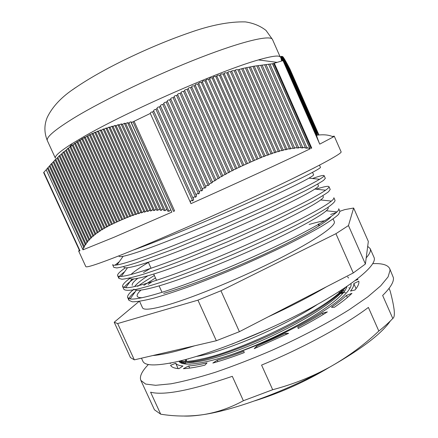 <?xml version="1.0" encoding="UTF-8"?>
<svg xmlns="http://www.w3.org/2000/svg" width="438" height="438" viewBox="0 0 438 438"><rect width="100%" height="100%" fill="white"/><g stroke="black" fill="none" stroke-linecap="round" stroke-linejoin="round"><path stroke-width="0.66" d="M318.974 225.904L318.218 224.201L318.678 223.917L319.433 225.619M343.682 292.409L341.585 292.294M339.647 292.283L339.187 292.294M346.704 287.383L345.976 287.098M181.661 360.54L181.89 361.262M182.487 362.133C183.725 363.452 186.32 364.126 190.278 364.159M229.977 355.152C257.046 345.702 283.2 333.663 308.445 319.034C332.075 304.738 344.92 293.865 346.984 286.414M196.52 356.412C222.964 352.349 283.972 326.737 317.517 304.35M340.479 292.732L345.549 292.628M184.836 363.48L185.838 362.253M342.927 289.118C325.511 309.458 242.575 350.52 202.159 358.914C191.74 361.295 184.354 361.974 179.991 360.95M192.101 361.739L191.461 362.418M344.711 291.04L342.483 290.81M185.986 362.253C197.423 364.197 231.79 354.364 268.762 337.43C305.253 320.709 337.112 300.003 344.246 288.96M231.877 344.169L268.74 328.746M178.781 361.24C182.668 362.971 190.59 362.483 202.553 359.784C223.051 355.158 256.821 342.188 285.357 327.706C315.119 312.59 337.818 297.117 345.659 287.306M348.599 278.021L347.608 276.898M350.017 288.1L348.829 287.793M342.855 293.405L340.435 293.52M127.677 297.594L128.92 300.309L132.331 301.804C136.831 301.815 143.839 300.638 153.36 298.262C164.097 295.217 176.711 291.095 191.198 285.888C206.72 280.068 222.756 273.651 239.312 266.638C255.721 259.471 271.385 252.293 286.293 245.088C300.09 238.195 311.768 231.998 321.328 226.484C329.628 221.425 335.36 217.407 338.53 214.434L339.926 211.483L338.722 208.751C339.017 209.419 338.454 210.47 337.03 211.899C334.161 214.467 329.365 217.828 322.642 221.978C314.9 226.512 305.571 231.582 294.665 237.193C276.548 246.255 256.641 255.464 234.932 264.82C183.549 286.748 139.355 300.791 130.13 298.913L127.677 297.594C127.058 295.858 129.172 293.049 134.006 289.157M137.652 286.37C142.082 283.145 147.65 279.526 154.362 275.497M122.651 286.627L123.899 289.348C125.202 290.536 128.947 290.618 135.139 289.6C142.887 287.87 152.824 285.001 164.962 280.988C184.425 274.259 208.926 264.705 233.695 254.139C258.294 243.473 282.088 232.343 300.446 222.953C311.67 217.051 320.611 212.003 327.252 207.815C332.327 204.283 334.933 201.836 335.065 200.462L333.86 197.724C334.145 198.354 333.313 199.476 331.374 201.086C322.28 208.866 279.121 231.045 229.309 252.315C179.175 273.728 135.857 288.319 125.701 287.733L122.651 286.627C122.136 285.089 124.403 282.422 129.462 278.639M316.077 189.194C323.989 186.626 328.297 185.789 328.993 186.687C329.25 187.24 328.111 188.417 325.571 190.212C315.01 197.801 272.222 219.038 223.659 239.794C174.757 260.698 132.347 275.748 121.315 276.405C119.169 276.575 117.937 276.323 117.625 275.65C117.203 274.259 119.788 271.642 125.372 267.799M312.453 178.512C319.696 175.966 323.583 175.003 324.12 175.627C324.339 176.081 322.839 177.302 319.614 179.284C307.668 186.676 265.313 207.01 218.004 227.256C170.344 247.64 128.849 263.079 116.99 264.93C114.345 265.373 112.878 265.28 112.588 264.656L113.836 267.383L116.826 267.941C121.047 267.322 127.797 265.537 137.078 262.592L174.417 248.866L222.427 229.069L269.753 207.968L305.467 190.645C314.041 186.145 320.058 182.723 323.512 180.379L325.33 178.37L324.12 175.627M314.599 167.694L290.525 179.668M128.92 300.309C128.274 298.492 130.436 295.568 135.402 291.544M143.812 285.384L155.479 277.955M124.157 287.563C125.361 285.45 128.558 282.57 133.749 278.929M143.511 272.529L149.878 268.691M328.993 186.687L330.203 189.424L328.527 191.751C325.166 194.302 319.242 197.921 310.761 202.613L275.278 220.363L228.067 241.612L180.018 261.229C165.613 266.676 153.108 271.1 142.514 274.5C133.152 277.254 126.314 278.836 121.999 279.247L118.873 278.376C118.441 277.134 120.362 274.927 124.633 271.757M114.986 265.182L119.267 261.732M319.505 165.153L320.446 167.3C321.382 168.373 296.406 181.118 254.177 200.084C212.2 218.962 160.401 240.467 133.196 250.109M327.98 207.333L328.188 207.809C328.451 208.406 327.821 209.391 326.305 210.771C319.652 216.772 294.237 230.766 258.82 246.917C224.075 262.8 183.653 278.639 160.089 285.587C147.978 289.129 140.067 290.673 136.355 290.219L134.57 289.71M134.712 286.425C136.678 283.802 141.036 280.265 147.792 275.814M322.839 195.698L323.332 196.81C323.578 197.357 322.686 198.403 320.665 199.947C312.869 205.844 286.95 219.46 251.768 235.283C217.308 250.821 177.746 266.518 154.696 273.739C143.374 277.265 135.78 279.033 131.909 279.044L128.986 278.19M130.967 274.511C134.105 271.527 139.919 267.498 148.405 262.422M317.698 184.048L318.47 185.8C318.683 186.265 317.49 187.355 314.889 189.068C305.981 194.866 279.597 208.116 244.683 223.626C210.536 238.836 171.827 254.385 149.287 261.875C138.747 265.362 131.488 267.317 127.502 267.733C125.405 267.957 124.222 267.766 123.938 267.164L123.68 266.6M312.54 172.375L313.597 174.767C313.778 175.129 312.234 176.251 308.965 178.135C298.984 183.829 272.173 196.744 237.56 211.948C203.758 226.84 165.903 242.241 143.878 249.989C134.11 253.41 127.201 255.513 123.144 256.285C120.587 256.777 119.18 256.745 118.922 256.192L118.786 255.896M132.254 285.341C131.739 283.961 133.585 281.612 137.8 278.3M142.197 297.72C139.355 297.769 137.702 297.282 137.247 296.269C136.711 294.927 137.965 292.858 141.009 290.06M148.181 284.371L151.811 281.864M330.958 216.684C327.679 221.737 303.425 235.962 267.394 252.759C231.417 269.54 188.751 286.288 163.648 293.394M197.943 300.156L216.334 340.737L134.329 359.855L117.652 323.562L197.943 300.156L220.933 290.766L335.924 233.689L353.269 272.956L239.4 331.686L220.933 290.766M353.641 208.028L368.331 241.431L365.407 264.015L348.462 225.559L353.641 208.028L344.777 209.61L339.85 211.308M336.411 212.485L330.652 214.467M329.442 367.268C305.861 381.471 280.933 392.672 254.659 400.88M333.11 218.951L334.287 221.617C336.406 225.608 315.448 240.287 278.656 258.918C241.957 277.522 195.397 296.778 168.756 304.618C152.44 309.343 143.697 310.405 142.525 307.799L139.558 301.317M309.118 224.47C315.327 222.652 320.523 221.409 324.706 220.73M139.114 301.388L114.198 322.242L130.447 357.578L134.329 359.855M117.652 323.562L114.198 322.242M348.462 225.559L335.924 233.689M365.407 264.015L353.269 272.956M239.4 331.686L216.334 340.737M170.092 363.107L170.086 363.485L171.225 362.888M175.671 363.239L170.585 365.319C171.641 367.241 174.434 368.358 178.967 368.665L182.964 365.987C179.213 365.686 176.782 364.772 175.671 363.239L178.118 368.599M188.685 365.96L183.374 368.676C188.981 368.429 196.158 367.252 204.907 365.144L207.054 362.883C199.75 364.613 193.629 365.637 188.685 365.96L189.659 368.101M217.226 360.195L212.846 363.064C222.422 360.381 232.896 356.888 244.262 352.585L243.84 351.292C234.303 354.868 225.433 357.835 217.226 360.195L217.867 361.607M256.515 346.316L254.204 348.692L288.615 333.318L285.592 333.318L256.515 346.316L257.062 347.526M286.134 334.522L285.592 333.318M297.824 327.164L298.207 328.489C309.075 322.855 318.787 317.326 327.345 311.905L322.488 313.143C315.136 317.736 306.912 322.412 297.824 327.164L298.377 328.401M323.107 314.539L322.488 313.143M331.446 307.273L334.336 307.312C341.93 302.116 347.794 297.462 351.933 293.345L346.442 295.42C342.746 298.968 337.742 302.915 331.446 307.273M347.372 297.511L346.442 295.42M355.393 280.435L357.923 279.515L357.342 278.951M350.493 291.073L355.054 289.961C358.065 286.277 359.308 283.353 358.788 281.191L353.8 283.572C354.041 285.499 352.935 288.001 350.493 291.073M356.056 288.686L353.8 283.572M184.113 416.056C189.32 416.259 195.633 415.793 203.04 414.666C189.068 416.637 174.954 416.478 160.697 414.189L150.59 392.196C163.883 395.673 191.127 390.384 232.31 376.33L243.375 400.732L272.682 389.721L261.574 365.084C303.189 347.947 344.898 325.193 368.385 307.427L378.826 331.057C384.454 326.562 389.108 322.368 392.787 318.475L382.653 295.464C390.4 287.815 393.986 281.897 393.406 277.714L389.672 268.576C387.783 264.886 382.16 263.238 372.804 263.638M148.373 364.498L145.876 367.258C141.2 372.738 139.53 377.118 140.866 380.398L154.455 409.809L160.697 414.189M184.995 361.416L186.314 359.461M188.225 359.05L188.564 358.717M339.226 292.376L339.576 292.349M180.823 360.748L180.889 361.136M180.795 362.861L181.299 362.144L183.106 363.682M185.849 361.399L186.67 360.239M193.103 362.308L193.656 361.761M179 361.339C182.712 367.712 211.658 362.949 250.437 347.745C289.173 332.601 329.124 310.093 343.282 296.187C349.42 290.142 351.938 285.998 350.843 283.742M243.375 400.732C230.311 407.855 216.87 412.503 203.04 414.666C234.883 410.094 288.741 390.143 330.164 366.869C361.569 348.993 381.64 333.679 390.373 320.934M389.037 288.407L390.11 290.848C392.202 298.678 393.543 305.023 394.14 309.885L394.162 310.099C394.654 314.845 394.195 317.638 392.787 318.475M140.866 380.398L145.619 384.066L155.643 385.303L170.946 383.814C183.659 381.427 198.529 377.556 215.562 372.196C233.52 366.042 252.217 358.793 271.653 350.455C300.687 337.419 327.909 323.069 349.436 309.562L367.717 296.904L380.682 285.866L388.095 276.865L390.088 270.158L389.672 268.576M378.826 331.057C364.055 344.936 347.832 356.871 330.164 366.869C312.299 376.696 293.137 384.312 272.682 389.721M152.703 355.568C157.472 355.191 163.39 354.189 170.459 352.557C177.554 350.92 185.613 348.664 194.636 345.796M268.111 316.877C290.011 306.803 309.458 296.772 326.447 286.791M366.195 257.9C369.787 253.772 371.106 250.662 370.148 248.56L367.69 246.364M141.469 358.191L142.87 361.235C144.863 365.823 155.517 366.119 174.833 362.138C207.311 355.234 264.711 332.727 309.212 308.878C353.822 285.007 377.709 264.601 374.014 257.358L370.148 248.56M281.026 56.371L282.433 56.491L280.928 56.387L282.351 56.524L280.802 56.59L282.253 56.759L280.78 56.781L282.236 57.044L280.774 57.028L282.247 57.225L280.802 57.334L282.302 57.663L280.846 57.69L282.368 58.057L280.917 58.112L282.422 58.342L281.01 58.582L282.57 59.004L281.125 59.108L282.707 59.563L281.267 59.688L282.866 60.17L281.426 60.324L282.981 60.597L272.639 63.729L254.084 66.171L242.756 68.432L237.954 69.806C236.525 69.532 235.628 69.68 235.272 70.25L234.22 70.77C232.792 70.502 231.899 70.66 231.549 71.257L230.498 71.799C229.074 71.536 228.187 71.712 227.837 72.325L265.198 156.109L261.481 157.143M228.061 72.511L226.796 72.894C225.367 72.637 224.486 72.823 224.141 73.464L261.628 157.483L257.982 158.715M224.365 73.655L223.101 74.06C221.677 73.803 220.796 74.011 220.467 74.668L258.07 158.912L254.483 160.303M220.686 74.86L219.427 75.292C218.004 75.046 217.128 75.265 216.805 75.949L254.522 160.39L250.969 161.896M217.018 76.141L215.77 76.59C214.341 76.354 213.47 76.59 213.153 77.296L250.979 161.918L243.9 165.099M213.372 77.488L212.129 77.964C210.689 77.734 209.824 77.986 209.528 78.714L209.736 78.906L208.499 79.404C207.059 79.185 206.199 79.453 205.915 80.203L243.906 165.115L240.347 166.703M206.123 80.395L204.891 80.921C203.446 80.712 202.586 80.997 202.318 81.764L240.38 166.779L236.783 168.318M202.526 81.955L201.299 82.503C199.848 82.311 198.994 82.607 198.737 83.395L236.859 168.493L233.202 169.933M198.94 83.587L197.719 84.162C196.268 83.981 195.419 84.299 195.178 85.098L233.344 170.256L229.682 171.712M190.431 202.449C190.459 200.571 191.22 200.062 192.715 200.933L193.662 199.613L153.776 111.082L152.621 111.953C151.269 111.931 150.475 112.44 150.239 113.475L131.318 122.613L131.323 122.016C130.738 121.633 129.976 121.961 129.046 123.001L127.852 123.215L127.989 122.591L124.567 123.834L124.71 123.209L122.487 124.261L121.331 124.512L121.474 123.883L118.14 125.235L118.282 124.611L116.119 125.728L115.074 125.991L115.221 125.367L112.057 126.801L112.21 126.171L109.084 127.661L109.237 127.031L106.16 128.575L106.314 127.945L103.28 129.538L103.439 128.914L101.413 130.206L100.444 130.557L100.609 129.938L97.658 131.635L97.827 131.017L94.92 132.763L95.09 132.145L92.226 133.946L92.402 133.338L89.576 135.189L89.757 134.581L84.419 137.833L84.605 137.236L81.906 139.24L82.098 138.649L80.28 140.193L117.477 221.694L121.786 219.772M306.753 147.42L310.159 148.816C285.1 160.954 237.352 182.958 190.968 203.643L150.398 113.645M302.532 147.195L307.142 148.301L269.967 64.036M298.448 147.305L302.872 147.962L266.036 64.528M294.462 147.683L298.749 147.989L262.121 65.07M290.553 148.268L294.736 148.301L258.212 65.673M286.808 149.008L290.805 148.832L254.314 66.335M283.107 149.884L287.038 149.528L250.525 67.036M279.444 150.88L283.32 150.365L246.753 67.791M275.814 151.981L279.641 151.329L242.986 68.607M272.206 153.163L275.995 152.397L239.236 69.489M268.614 154.428L272.376 153.557L235.496 70.43M265.045 155.758L268.779 154.8L231.773 71.438M246.233 164.042L208.499 79.404M226.178 173.574L229.846 172.079L191.828 87.063L190.618 87.688C189.15 87.545 188.313 87.89 188.099 88.722L187.092 89.555C185.613 89.434 184.781 89.795 184.584 90.639L183.577 91.493C182.093 91.394 181.261 91.772 181.086 92.626L180.084 93.502C178.704 93.36 177.877 93.748 177.604 94.668L176.602 95.583C175.227 95.451 174.406 95.856 174.132 96.793L173.136 97.729C171.762 97.614 170.946 98.03 170.683 98.983L169.687 99.935C168.318 99.837 167.502 100.275 167.245 101.244L166.248 102.213C164.88 102.131 164.069 102.58 163.817 103.565L162.821 104.556C161.458 104.49 160.653 104.95 160.407 105.947L159.41 106.96C158.052 106.91 157.247 107.387 157.007 108.394L156.01 109.423C154.652 109.391 153.858 109.883 153.618 110.907L153.776 111.082M222.696 175.507L226.353 173.968L188.296 88.909M219.23 177.516L222.882 175.923L184.776 90.825M215.792 179.613L219.433 177.965L181.277 92.807M212.381 181.819L216.005 180.1L177.79 94.865M209.014 184.146L212.616 182.345L174.319 96.984M205.69 186.61L206.429 185.641L208.138 185.564L209.271 184.716L170.864 99.174M202.433 189.249C202.876 188.072 203.686 187.705 204.858 188.148L205.975 187.24L167.42 101.43M199.246 192.096C199.624 190.793 200.429 190.404 201.655 190.919L202.745 189.95L163.993 103.746M196.164 195.189C196.459 193.744 197.253 193.322 198.545 193.93L199.597 192.873L160.576 106.133M193.207 198.606C193.393 196.969 194.171 196.514 195.551 197.237L196.558 196.071L157.171 108.575M311.725 148.06L311.111 148.356L311.725 148.06L274.314 63.192M80.28 140.193L79.442 140.702L116.596 222.099L117.477 221.694M116.585 222.066L114.05 223.303L77.022 142.213L77.225 141.633L75.451 143.237L112.396 224.108L114.006 223.199M75.451 143.237L74.646 143.779L111.542 224.535L112.396 224.108M111.444 224.327L109.067 225.811L72.308 145.4L72.522 144.83L70.797 146.489L107.458 226.67L108.898 225.444M70.797 146.489L70.02 147.069L106.631 227.125L107.458 226.67M106.45 226.731L104.239 228.488L67.77 148.783L67.994 148.236L66.313 149.944L102.684 229.419L104.052 228.083M66.313 149.944L65.563 150.552L101.884 229.906L102.684 229.419M101.698 229.496L99.585 231.39L63.395 152.364L63.636 151.827L61.993 153.585L98.101 232.408L99.388 230.968M61.993 153.585L61.271 154.225L97.335 232.95L98.101 232.408M97.137 232.512L95.15 234.598L59.185 156.125L59.431 155.61L57.832 157.401L93.743 235.743L94.942 234.144M57.832 157.401L57.132 158.074L93.026 236.356L93.743 235.743M92.812 235.885L90.984 238.239L55.122 160.056L55.38 159.552L53.814 161.381L89.686 239.559L90.759 237.746M53.814 161.381L53.14 162.082L89.029 240.276L89.686 239.559M88.794 239.761L87.178 242.504L51.202 164.141L51.47 163.653L49.943 165.515L86.029 244.092L86.932 241.968M49.943 165.515L49.291 166.232L85.459 244.968L86.029 244.092M85.196 244.404L83.904 247.76L47.419 168.362L47.704 167.896L46.204 169.774L82.996 249.83L83.62 247.152M131.186 122.635L171.816 212.151L114.236 237.166L82.996 249.83M132.386 215.085L130.787 216.213L93.141 133.535M129.714 216.268L128.049 217.243L90.48 134.756M127.053 217.445L125.35 218.305L87.857 136.032M124.408 218.617L122.689 219.4L85.29 137.368M79.93 250.667L43.871 172.249L43.641 172.594L79.656 250.914L78.643 251.001L79.377 250.301M174.598 210.919L173.497 211.406L174.598 210.919L134.072 121.299M315.995 131.865L283.315 57.383M315.924 131.926L282.893 56.858M315.886 132.046L282.718 56.683M315.858 132.21L282.565 56.562M315.847 132.413L282.439 56.497L315.858 132.665M315.897 132.977L282.351 56.524M315.962 133.349L282.286 56.611M316.055 133.798L282.253 56.759M316.187 134.335L282.236 56.962M316.367 134.975L282.247 57.225M316.597 135.736L282.286 57.542M316.888 136.645L282.34 57.915M317.26 137.729L282.422 58.342M317.72 139.027L282.526 58.829M318.306 140.603L282.658 59.365M319.045 142.536L282.806 59.957M332.272 136.497L334.227 136.136L333.334 136.941L319.745 144.129L282.981 60.597M316.083 131.789L317.55 135.118M316.066 131.811L283.156 57.099L317.49 135.123M282.784 56.688L317.315 135.15M315.907 132.665L317.024 135.194M316.198 134.335L316.603 135.26M272.513 39.54L280.265 57.154C279.439 55.057 272.157 55.982 258.425 59.924C221.595 70.085 127.031 111.526 83.866 136.645L71.974 143.719C59.907 151.367 54.389 156.202 55.402 158.206L47.381 140.718C44.123 132.763 44.09 124.972 47.266 117.346C52.527 106.483 61.791 96.716 75.051 88.033C103.28 68.563 150.031 46.351 188.86 32.921C210.541 25.169 229.381 21.495 245.379 21.9C253.378 23.088 260.26 25.93 266.019 30.419L272.513 39.54C270.766 34.695 243.709 40.756 200.347 57.581C157.083 74.356 104.321 99.612 75.051 117.313C55.007 129.588 45.782 137.39 47.381 140.718M195.375 85.29L194.16 85.886C192.698 85.728 191.855 86.056 191.63 86.877L191.828 87.063M316.236 131.772L283.561 57.734M316.345 131.811L283.835 58.134M316.471 131.882L284.125 58.582M316.614 132.002L284.437 59.086M316.778 132.172L284.777 59.645M316.964 132.391L285.133 60.247M317.183 132.681L285.51 60.898M317.43 133.037L285.905 61.599M317.709 133.486L286.321 62.344M318.037 134.028L286.753 63.127M318.41 134.685L287.202 63.953M318.629 134.981L287.673 64.819M318.711 134.97L288.166 65.749M318.793 134.959L288.68 66.713M318.869 134.953L289.206 67.715M289.803 68.755L318.924 134.948L289.748 68.75M273.657 63.4L311.111 148.356M310.159 148.816L272.639 63.729M132.982 121.819L173.497 211.406M171.816 212.151L131.318 122.613M334.227 136.136L341.114 151.833C342.352 153.519 315.278 168.148 267.065 190.886C218.973 213.574 157.554 240.511 122.18 254.555C98.386 263.944 86.264 267.952 85.804 266.578L78.643 251.001M309.984 148.778L272.485 63.745M113.086 126.516L151.324 210.798L152.933 209.463M116.119 125.728L154.532 210.443L153.426 210.547L115.074 125.991M305.587 148.132L268.554 64.205M301.377 147.934L264.629 64.715M293.312 148.466L256.81 65.903M297.298 148.071L260.719 65.284M285.757 149.796L249.233 67.288M282.056 150.683L245.461 68.065M278.393 151.679L241.699 68.903M274.757 152.785L237.954 69.806M49.291 166.232L48.054 167.628L84.414 246.764M53.14 162.082L51.859 163.429L87.797 241.716M57.132 158.074L55.807 159.372L91.673 237.577M61.271 154.225L59.891 155.474L95.889 234.023M65.563 150.552L64.134 151.74L100.368 230.875M70.02 147.069L70.085 146.506L68.536 148.192L105.049 228.017M74.646 143.779L74.849 143.204L73.102 144.841L109.911 225.373M79.442 140.702L79.639 140.111L77.844 141.688L114.915 222.887M129.046 123.001L169.024 211.357L170.612 209.797M125.739 123.609L165.142 210.634L166.741 209.14M169.024 211.357L167.606 211.045L127.852 123.215M122.487 124.261L161.463 210.3L163.067 208.855M165.142 210.634L163.801 210.475L124.567 123.834M119.278 124.967L157.932 210.256L156.7 210.3L118.14 125.235M156.147 209.074L154.532 210.443M161.463 210.3L160.182 210.251L121.331 124.512M159.547 208.849L157.932 210.256M110.097 127.359L148.197 211.297L149.807 209.988M151.324 210.798L150.245 210.952L112.057 126.801M107.157 128.257L145.153 211.915L146.757 210.634M148.197 211.297L147.152 211.494L109.084 127.661M104.26 129.205L142.169 212.633L143.774 211.373M145.153 211.915L144.124 212.151L106.16 128.575M101.413 130.206L139.251 213.432L140.844 212.195M142.169 212.633L141.167 212.895L103.28 129.538M98.61 131.258L136.382 214.302L137.97 213.087M139.251 213.432L138.26 213.722L100.444 130.557M95.851 132.369L133.563 215.233L135.145 214.034M136.382 214.302L135.413 214.615L97.658 131.635M133.563 215.233L132.605 215.562L94.92 132.763M130.787 216.213L129.845 216.558L92.226 133.946M128.049 217.243L127.124 217.598L89.576 135.189M125.35 218.305L124.436 218.677L86.976 136.481M82.76 138.753L120.067 220.533M122.689 219.4L121.791 219.783L84.419 137.833M119.174 220.927L81.906 139.24M271.144 153.973L234.22 70.77M267.552 155.238L230.498 71.799M263.977 156.574L226.796 72.894M260.413 157.965L223.101 74.06M256.86 159.41L219.427 75.292M253.312 160.91L215.77 76.59M209.736 78.906L247.443 163.494M249.769 162.454L212.129 77.964M242.701 165.679L204.891 80.921M239.175 167.36L201.299 82.503M235.655 169.09L197.719 84.162M232.145 170.875L194.16 85.886M228.647 172.72L190.618 87.688M225.165 174.625L187.092 89.555M221.699 176.613L183.577 91.493M218.255 178.682L180.084 93.502M214.844 180.856L176.602 95.583M211.466 183.139L173.136 97.729M208.138 185.564L169.687 99.935M204.858 188.148L166.248 102.213M201.655 190.919L162.821 104.556M198.545 193.93L159.41 106.96M195.551 197.237L156.01 109.423M192.715 200.933L152.621 111.953M289.507 149.051L253.016 66.565M43.773 172.386L79.858 250.859M77.844 141.688L77.022 142.213M73.102 144.841L72.308 145.4M68.536 148.192L67.77 148.783M64.134 151.74L63.395 152.364M59.891 155.474L59.185 156.125M55.807 159.372L55.122 160.056M51.859 163.429L51.202 164.141M48.054 167.628L47.419 168.362M317.917 133.831L286.813 63.132M318.842 134.953L289.261 67.72M318.76 134.964L288.735 66.718M318.678 134.975L288.226 65.755M318.278 134.45L287.262 63.959M318.596 134.981L287.728 64.824M317.61 133.322L286.381 62.349M317.336 132.906L285.965 61.605M317.107 132.572L285.571 60.904M316.898 132.309L285.193 60.252M316.718 132.106L284.837 59.65M316.565 131.958L284.503 59.092M316.428 131.854L284.191 58.588M316.307 131.794L283.895 58.139M316.203 131.772L283.627 57.739M316.116 131.783L283.381 57.389M315.99 131.92L282.959 56.869M315.918 132.205L282.63 56.568M315.913 132.407L282.505 56.502M315.924 132.665L282.406 56.497M315.962 132.977L282.324 56.546M316.028 133.349L282.275 56.655M316.121 133.804L282.242 56.82M316.258 134.34L282.236 57.044M316.439 134.981L282.258 57.323M316.669 135.747L282.302 57.663M316.964 136.661L282.368 58.057M317.336 137.746L282.455 58.5M317.802 139.054L282.57 59.004M318.393 140.636L282.707 59.563M319.138 142.58L282.866 60.17M46.204 169.774L43.871 172.249M75.199 87.824L72.62 89.757M181.907 362.067L181.206 363.058M117.625 275.65L118.873 278.376M326.305 210.771L337.03 211.899M136.355 290.219L130.13 298.913M320.665 199.947L331.374 201.086M131.909 279.044L125.701 287.733M314.889 189.068L325.571 190.212M127.502 267.733L121.315 276.405M308.965 178.135L319.614 179.284M123.144 256.285L116.99 264.93M148.301 262.203L151.072 268.286M153.7 274.051L156.569 280.342M159.087 285.877L162.049 292.376M193.552 361.531L193.87 362.237M338.924 291.692L339.319 292.584M339.696 293.444L339.948 294.013M111.46 224.36L110.31 224.935M108.974 225.608L107.956 226.128M106.511 226.868L105.728 227.278M104.08 228.149L103.658 228.373M316.499 135.276C323.463 134.285 329.08 134.838 333.334 136.941M258.425 59.924L277.008 62.349M71.974 143.719L70.085 146.506"/></g></svg>

